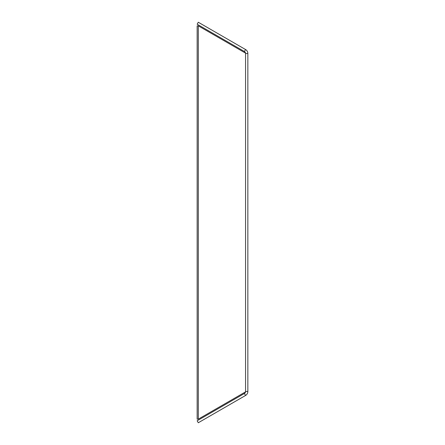 <?xml version="1.0" encoding="UTF-8"?>
<svg xmlns="http://www.w3.org/2000/svg" width="445" height="445" viewBox="0 0 445 445"><rect width="100%" height="100%" fill="white"/><g stroke="black" fill="none" stroke-linecap="round" stroke-linejoin="round"><path stroke-width="0.67" d="M247.848 391.5L245.557 391.5L245.557 391.861L198.298 419.151L198.298 25.849L245.557 53.139L245.557 53.5L247.848 53.5L247.848 391.5A4.578 4.578 0 0 1 245.557 395.466L198.298 422.75L197.152 420.77L244.416 393.48L245.557 395.466M198.298 419.151L197.152 419.151L197.152 25.849L198.298 25.849M245.523 391.884A2.286 2.286 0 0 1 244.416 393.48M247.848 53.5A4.578 4.578 0 0 0 245.557 49.534L198.298 22.25L197.152 24.23L244.416 51.52L245.557 49.534M245.523 53.116A2.286 2.286 0 0 0 244.416 51.52M245.557 391.5L245.557 53.5"/></g></svg>
